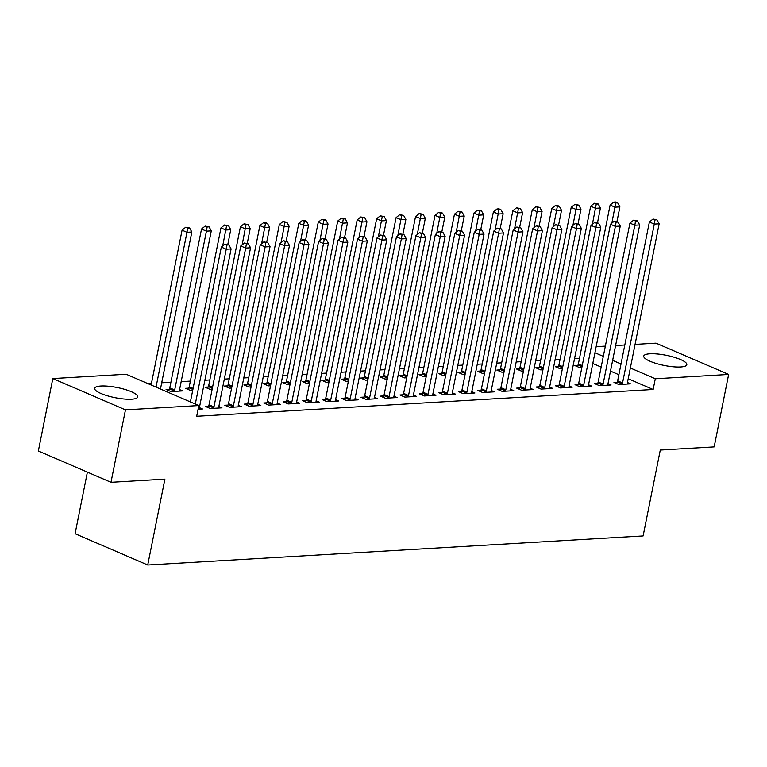 <?xml version="1.0" encoding="UTF-8"?>
<svg xmlns="http://www.w3.org/2000/svg" width="767" height="767" viewBox="0 0 767 767"><rect width="100%" height="100%" fill="white"/><g stroke="black" fill="none" stroke-linecap="round" stroke-linejoin="round"><path stroke-width="1.15" d="M680.597 366.981A21.965 5.177 -168.7 0 1 656.61 363.577A21.965 5.177 -168.7 0 1 643.743 356.08A21.965 5.177 -168.7 0 1 649.965 353.788A21.965 5.177 -168.7 0 1 673.953 357.182A21.965 5.177 -168.7 0 1 686.82 364.689A21.965 5.177 -168.7 0 1 680.597 366.981M131.512 399.214A21.965 5.177 -168.7 0 1 107.524 395.82A21.965 5.177 -168.7 0 1 94.657 388.313A21.965 5.177 -168.7 0 1 100.88 386.022A21.965 5.177 -168.7 0 1 124.868 389.415A21.965 5.177 -168.7 0 1 137.734 396.923A21.965 5.177 -168.7 0 1 131.512 399.214M579.516 358.247L574.55 358.534M560.054 359.387L555.097 359.675M540.601 360.528L535.644 360.816M521.138 361.669L516.181 361.957M501.685 362.81L496.728 363.107M482.222 363.951L477.266 364.248M462.769 365.092L457.813 365.389M443.307 366.243L438.35 366.53M423.854 367.383L418.897 367.671M404.401 368.524L399.434 368.812M384.938 369.665L379.981 369.953M365.485 370.806L360.528 371.103M346.022 371.947L341.066 372.244M326.569 373.088L321.613 373.385M307.107 374.238L302.15 374.526M287.654 375.379L282.697 375.667M268.191 376.52L263.234 376.808M248.738 377.661L243.781 377.949M229.285 378.802L224.319 379.099M209.822 379.943L204.866 380.24M190.369 381.094L181.165 381.63M170.907 382.234L161.712 382.771M151.454 383.375L147.849 383.586M596.16 346.655L605.355 346.118M615.613 345.514L624.808 344.977M635.066 344.373L656.006 343.146L728.65 374.44L655.296 378.754L630.349 368.007M87.39 472.136L75.089 533.707L147.734 565.001L643.12 535.922L660.282 450.056L714.173 446.893L728.65 374.44M147.734 565.001L164.895 479.135L110.994 482.299L38.35 451.006L52.827 378.553L126.181 374.248L198.826 405.551L125.472 409.856L52.827 378.553M558.386 366.453L555.241 366.636L560.15 368.754L562.403 368.62M597.656 383.366L594.511 383.558L599.42 385.667L611.088 384.986L607.991 383.653M519.48 368.735L516.325 368.917L521.234 371.036L523.487 370.902M558.74 385.657L555.596 385.839L560.504 387.958L572.182 387.268L569.076 385.935M480.564 371.017L477.41 371.209L482.318 373.318L484.571 373.184M519.834 387.939L516.68 388.121L521.589 390.24L533.266 389.55L530.17 388.217M441.648 373.308L438.494 373.491L443.403 375.609L445.656 375.475M480.919 390.221L477.764 390.413L482.673 392.522L494.351 391.841L491.254 390.499M402.733 375.59L399.578 375.772L404.487 377.891L406.74 377.757M442.003 392.512L438.849 392.694L443.757 394.804L455.435 394.123L452.338 392.79M363.817 377.872L360.672 378.064L365.581 380.173L367.824 380.039M403.087 394.794L399.933 394.976L404.842 397.095L416.519 396.405L413.423 395.072M324.901 380.164L321.757 380.346L326.665 382.455L328.909 382.33M364.172 397.076L361.017 397.258L365.926 399.377L377.604 398.696L374.507 397.354M285.986 382.445L282.841 382.628L287.75 384.746L290.003 384.612M325.256 399.358L322.111 399.549L327.02 401.659L338.688 400.978L335.591 399.645M247.07 384.727L243.925 384.909L248.834 387.028L251.087 386.894M286.34 401.649L283.196 401.831L288.104 403.95L299.772 403.26L296.676 401.927M208.154 387.009L205.01 387.201L209.918 389.31L212.171 389.176M247.425 403.931L244.28 404.113L249.189 406.232L260.857 405.542L257.76 404.209M169.248 389.3L166.094 389.483L171.003 391.601L182.68 390.911L179.583 389.578M208.509 406.213L205.364 406.405L210.273 408.514L221.951 407.833L218.844 406.491M198.826 405.551L196.688 416.28L653.148 389.483L628.202 378.735M618.873 374.718L610.503 371.103M601.165 367.086L592.795 363.481M198.097 409.233L202.488 408.974L199.391 407.641M227.972 405.072L224.817 405.254L229.726 407.373L241.404 406.692L238.307 405.35M188.701 388.16L185.556 388.342L190.465 390.451L192.709 390.326M266.887 402.79L263.733 402.972L268.642 405.091L280.319 404.401L277.223 403.068M227.617 385.868L224.463 386.06L229.371 388.169L231.624 388.035M305.803 400.508L302.649 400.69L307.557 402.8L319.235 402.119L316.138 400.786M266.532 383.586L263.378 383.768L268.287 385.887L270.54 385.753M344.719 398.217L341.564 398.409L346.473 400.518L358.151 399.837L355.054 398.495M305.448 381.304L302.294 381.487L307.203 383.605L309.456 383.471M383.625 395.935L380.48 396.117L385.389 398.236L397.066 397.546L393.96 396.213M344.364 379.013L341.21 379.205L346.118 381.314L348.371 381.18M422.54 393.653L419.396 393.835L424.304 395.954L435.972 395.264L432.876 393.931M383.27 376.731L380.125 376.913L385.034 379.032L387.287 378.898M461.456 391.362L458.311 391.553L463.22 393.663L474.888 392.982L471.791 391.649M422.186 374.449L419.041 374.632L423.95 376.75L426.203 376.616M500.372 389.08L497.227 389.262L502.136 391.381L513.804 390.7L510.707 389.358M461.101 372.168L457.957 372.35L462.865 374.459L465.118 374.334M539.287 386.798L536.133 386.98L541.042 389.099L552.719 388.409L549.623 387.076M500.017 369.876L496.872 370.068L501.781 372.177L504.024 372.043M578.203 384.516L575.049 384.698L579.957 386.808L591.635 386.127L588.538 384.794M538.933 367.594L535.788 367.776L540.697 369.895L542.94 369.761M617.119 382.225L613.964 382.417L618.873 384.526L630.551 383.845L627.454 382.503M577.848 365.313L574.694 365.495L579.603 367.614L581.856 367.479M621.011 363.98L612.641 360.375M603.313 356.358L594.943 352.743M110.994 482.299L125.472 409.856M653.148 389.483L655.296 378.754M195.307 404.027L226.236 249.217L231.107 248.93L199.362 407.776A2.819 1.831 113.3 0 0 199.305 408.773L199.343 409.156M190.398 401.918L221.327 247.099L226.236 249.217L226.927 245.009L228.873 244.894L224.961 244.165L226.927 245.009M224.961 244.165L221.327 247.099M231.107 248.93L228.873 244.894M160.466 389.022L191.836 232.008L186.975 232.296L182.067 230.177L151.128 384.996M187.656 228.087L189.602 227.972L185.691 227.243L187.656 228.087L186.975 232.296L156.037 387.114M189.602 227.972L191.836 232.008M182.067 230.177L185.691 227.243M213.418 408.332L213.619 407.929A2.819 1.831 113.3 0 0 213.955 406.922L245.699 248.077L250.56 247.789L218.816 406.635A2.819 1.831 113.3 0 0 218.758 407.632L218.796 408.015M207.895 407.488L208.71 405.82A2.819 1.831 113.3 0 0 209.046 404.803L240.79 245.958L245.699 248.077L246.38 243.868L248.326 243.753L244.414 243.014L246.38 243.868M244.414 243.014L240.79 245.958M250.56 247.789L248.326 243.753M232.88 407.191L233.072 406.788A2.819 1.831 113.3 0 0 233.417 405.781L265.152 246.926L270.022 246.648L238.278 405.494A2.819 1.831 113.3 0 0 238.221 406.481L238.259 406.874M227.358 406.347L228.163 404.669A2.819 1.831 113.3 0 0 228.508 403.663L260.243 244.817L265.152 246.926L265.842 242.717L267.788 242.612L263.877 241.873L265.842 242.717M263.877 241.873L260.243 244.817M270.022 246.648L267.788 242.612M179.526 391.093L179.488 390.71A2.819 1.831 -66.7 0 1 179.555 389.713L211.289 230.867L206.428 231.155L201.52 229.036L169.775 387.891A2.819 1.831 -66.7 0 1 169.44 388.898L168.625 390.576M207.109 226.946L209.055 226.831L205.144 226.102L207.109 226.946L206.428 231.155L174.684 390A2.819 1.831 -66.7 0 1 174.349 391.017L174.157 391.41M209.055 226.831L211.289 230.867M201.52 229.036L205.144 226.102M227.809 244.433L230.752 229.726L225.881 230.014L220.973 227.895L189.238 386.741A2.819 1.831 -66.7 0 1 188.893 387.757L188.088 389.435M226.572 225.805L228.518 225.69L224.606 224.961L226.572 225.805L222.689 245.996M228.518 225.69L230.752 229.726M220.973 227.895L224.606 224.961M252.333 406.05L252.525 405.647A2.819 1.831 113.3 0 0 252.87 404.64L284.615 245.785L289.475 245.498L257.731 404.353A2.819 1.831 113.3 0 0 257.674 405.34L257.712 405.733M246.811 405.206L247.616 403.528A2.819 1.831 113.3 0 0 247.962 402.522L279.706 243.676L284.615 245.785L285.295 241.576L287.242 241.461L283.33 240.733L285.295 241.576M283.33 240.733L279.706 243.676M289.475 245.498L287.242 241.461M271.796 404.899L271.988 404.506A2.819 1.831 113.3 0 0 272.323 403.49L304.068 244.644L308.928 244.357L277.194 403.212A2.819 1.831 113.3 0 0 277.136 404.199L277.165 404.592M266.264 404.065L267.079 402.387A2.819 1.831 113.3 0 0 267.415 401.381L299.159 242.535L304.068 244.644L304.748 240.435L306.695 240.32L302.792 239.592L304.748 240.435M302.792 239.592L299.159 242.535M308.928 244.357L306.695 240.32M247.271 243.292L250.205 228.585L245.344 228.873L240.435 226.754L208.691 385.6A2.819 1.831 -66.7 0 1 208.356 386.616L207.541 388.284M246.025 224.664L247.971 224.549L244.059 223.811L246.025 224.664L242.151 244.855M247.971 224.549L250.205 228.585M240.435 226.754L244.059 223.811M266.724 242.151L269.668 227.444L264.797 227.722L259.888 225.613L228.154 384.459A2.819 1.831 -66.7 0 1 227.809 385.465L227.003 387.143M265.487 223.523L267.434 223.408L265.468 222.555L263.522 222.67L265.487 223.523L261.605 243.714M267.434 223.408L269.668 227.444M259.888 225.613L263.522 222.67M291.249 403.758L291.441 403.365A2.819 1.831 113.3 0 0 291.786 402.349L323.53 243.503L328.391 243.216L296.647 402.061A2.819 1.831 113.3 0 0 296.589 403.058L296.628 403.442M285.727 402.924L286.532 401.246A2.819 1.831 113.3 0 0 286.877 400.24L318.621 241.384L323.53 243.503L324.211 239.294L326.157 239.179L322.245 238.451L324.211 239.294M322.245 238.451L318.621 241.384M328.391 243.216L326.157 239.179M286.187 241.011L289.121 226.303L284.26 226.581L279.351 224.472L247.607 383.318A2.819 1.831 -66.7 0 1 247.271 384.325L246.456 386.002M284.94 222.372L286.887 222.257L282.975 221.529L284.94 222.372L281.067 242.573M286.887 222.257L289.121 226.303M279.351 224.472L282.975 221.529M310.712 402.617L310.903 402.215A2.819 1.831 113.3 0 0 311.239 401.208L342.983 242.362L347.844 242.075L316.109 400.92A2.819 1.831 113.3 0 0 316.052 401.918L316.081 402.301M305.18 401.783L305.995 400.106A2.819 1.831 113.3 0 0 306.33 399.099L338.074 240.244L342.983 242.362L343.664 238.154L345.61 238.038L341.708 237.31L343.664 238.154M341.708 237.31L338.074 240.244M347.844 242.075L345.61 238.038M305.64 239.87L308.583 225.153L303.713 225.44L298.804 223.331L267.069 382.177A2.819 1.831 -66.7 0 1 266.724 383.184L265.909 384.861M304.403 221.232L306.34 221.117L304.384 220.273L302.438 220.388L304.403 221.232L300.52 241.432M306.34 221.117L308.583 225.153M298.804 223.331L302.438 220.388M330.165 401.477L330.356 401.074A2.819 1.831 113.3 0 0 330.702 400.067L362.436 241.221L367.307 240.934L335.562 399.78A2.819 1.831 113.3 0 0 335.505 400.777L335.543 401.16M324.642 400.642L325.448 398.965A2.819 1.831 113.3 0 0 325.793 397.948L357.527 239.103L362.436 241.221L363.127 237.013L365.073 236.898L361.161 236.169L363.127 237.013M361.161 236.169L357.527 239.103M367.307 240.934L365.073 236.898M349.627 400.336L349.819 399.933A2.819 1.831 113.3 0 0 350.155 398.926L381.899 240.081L386.76 239.793L355.025 398.639A2.819 1.831 113.3 0 0 354.958 399.636L354.996 400.019M344.095 399.492L344.91 397.824A2.819 1.831 113.3 0 0 345.246 396.807L376.99 237.962L381.899 240.081L382.58 235.872L384.526 235.757L380.614 235.018L382.58 235.872M380.614 235.018L376.99 237.962M386.76 239.793L384.526 235.757M369.08 399.195L369.272 398.792A2.819 1.831 113.3 0 0 369.617 397.785L401.352 238.93L406.222 238.652L374.478 397.498A2.819 1.831 113.3 0 0 374.421 398.485L374.459 398.878M363.558 398.351L364.363 396.673A2.819 1.831 113.3 0 0 364.708 395.667L396.443 236.821L401.352 238.93L402.042 234.721L403.988 234.616L400.077 233.877L402.042 234.721M400.077 233.877L396.443 236.821M406.222 238.652L403.988 234.616M388.533 398.054L388.735 397.651A2.819 1.831 113.3 0 0 389.07 396.644L420.815 237.789L425.675 237.502L393.931 396.357A2.819 1.831 113.3 0 0 393.874 397.344L393.912 397.737M383.011 397.21L383.826 395.532A2.819 1.831 113.3 0 0 384.162 394.526L415.906 235.68L420.815 237.789L421.495 233.58L423.442 233.465L419.53 232.737L421.495 233.58M419.53 232.737L415.906 235.68M425.675 237.502L423.442 233.465M407.996 396.903L408.188 396.51A2.819 1.831 113.3 0 0 408.533 395.494L440.268 236.648L445.138 236.361L413.394 395.216A2.819 1.831 113.3 0 0 413.336 396.203L413.375 396.597M402.474 396.069L403.279 394.391A2.819 1.831 113.3 0 0 403.624 393.385L435.359 234.539L440.268 236.648L440.958 232.439L442.904 232.324L438.992 231.596L440.958 232.439M438.992 231.596L435.359 234.539M445.138 236.361L442.904 232.324M427.449 395.762L427.641 395.369A2.819 1.831 113.3 0 0 427.986 394.353L459.73 235.507L464.591 235.22L432.847 394.065A2.819 1.831 113.3 0 0 432.789 395.063L432.828 395.446M421.927 394.928L422.732 393.25A2.819 1.831 113.3 0 0 423.077 392.244L454.821 233.389L459.73 235.507L460.411 231.298L462.357 231.183L458.445 230.455L460.411 231.298M458.445 230.455L454.821 233.389M464.591 235.22L462.357 231.183M446.912 394.622L447.103 394.219A2.819 1.831 113.3 0 0 447.439 393.212L479.183 234.366L484.044 234.079L452.309 392.925A2.819 1.831 113.3 0 0 452.252 393.922L452.281 394.305M441.38 393.787L442.195 392.11A2.819 1.831 113.3 0 0 442.53 391.103L474.274 232.248L479.183 234.366L479.864 230.158L481.81 230.042L477.908 229.314L479.864 230.158M477.908 229.314L474.274 232.248M484.044 234.079L481.81 230.042M466.365 393.481L466.557 393.078A2.819 1.831 113.3 0 0 466.902 392.071L498.646 233.226L503.507 232.938L471.763 391.784A2.819 1.831 113.3 0 0 471.705 392.781L471.743 393.164M460.842 392.646L461.648 390.969A2.819 1.831 113.3 0 0 461.993 389.952L493.737 231.107L498.646 233.226L499.327 229.017L501.273 228.902L497.361 228.173L499.327 229.017M497.361 228.173L493.737 231.107M503.507 232.938L501.273 228.902M485.827 392.34L486.019 391.937A2.819 1.831 113.3 0 0 486.355 390.93L518.099 232.085L522.96 231.797L491.225 390.643A2.819 1.831 113.3 0 0 491.168 391.64L491.196 392.023M480.295 391.496L481.11 389.828A2.819 1.831 113.3 0 0 481.446 388.811L513.19 229.966L518.099 232.085L518.78 227.876L520.726 227.761L516.824 227.022L518.78 227.876M516.824 227.022L513.19 229.966M522.96 231.797L520.726 227.761M325.093 238.729L328.036 224.012L323.175 224.3L318.267 222.181L286.522 381.036A2.819 1.831 -66.7 0 1 286.177 382.043L285.372 383.721M323.856 220.091L325.802 219.976L321.891 219.247L323.856 220.091L319.973 240.292M325.802 219.976L328.036 224.012M318.267 222.181L321.891 219.247M344.556 237.578L347.489 222.871L342.628 223.159L337.72 221.04L305.975 379.895A2.819 1.831 -66.7 0 1 305.64 380.902L304.825 382.58M343.309 218.95L345.255 218.835L341.353 218.106L343.309 218.95L339.436 239.141M345.255 218.835L347.489 222.871M337.72 221.04L341.353 218.106M364.009 236.437L366.952 221.73L362.091 222.018L357.182 219.899L325.438 378.745A2.819 1.831 -66.7 0 1 325.093 379.761L324.288 381.439M362.772 217.809L364.718 217.694L360.806 216.965L362.772 217.809L358.889 238M364.718 217.694L366.952 221.73M357.182 219.899L360.806 216.965M383.471 235.296L386.405 220.589L381.544 220.877L376.635 218.758L344.891 377.604A2.819 1.831 -66.7 0 1 344.556 378.62L343.741 380.288M382.225 216.668L384.171 216.553L380.259 215.815L382.225 216.668L378.352 236.859M384.171 216.553L386.405 220.589M376.635 218.758L380.259 215.815M402.924 234.156L405.868 219.448L400.997 219.726L396.088 217.617L364.354 376.463A2.819 1.831 -66.7 0 1 364.009 377.469L363.203 379.147M401.687 215.527L403.634 215.412L399.722 214.674L401.687 215.527L397.805 235.718M403.634 215.412L405.868 219.448M396.088 217.617L399.722 214.674M422.387 233.015L425.321 218.307L420.46 218.585L415.551 216.476L383.807 375.322A2.819 1.831 -66.7 0 1 383.471 376.329L382.656 378.006M421.141 214.376L423.087 214.261L419.175 213.533L421.141 214.376L417.267 234.577M423.087 214.261L425.321 218.307M415.551 216.476L419.175 213.533M441.84 231.874L444.783 217.157L439.913 217.445L435.004 215.335L403.269 374.181A2.819 1.831 -66.7 0 1 402.924 375.188L402.119 376.865M440.603 213.236L442.549 213.121L440.584 212.277L438.638 212.392L440.603 213.236L436.72 233.436M442.549 213.121L444.783 217.157M435.004 215.335L438.638 212.392M461.303 230.733L464.236 216.016L459.375 216.304L454.467 214.185L422.722 373.04A2.819 1.831 -66.7 0 1 422.387 374.047L421.572 375.725M460.056 212.095L462.002 211.98L458.091 211.251L460.056 212.095L456.183 232.286M462.002 211.98L464.236 216.016M454.467 214.185L458.091 211.251M480.756 229.582L483.699 214.875L478.829 215.163L473.92 213.044L442.185 371.899A2.819 1.831 -66.7 0 1 441.84 372.906L441.025 374.584M479.509 210.954L481.455 210.839L477.553 210.11L479.509 210.954L475.636 231.145M481.455 210.839L483.699 214.875M473.92 213.044L477.553 210.11M505.28 391.199L505.472 390.796A2.819 1.831 113.3 0 0 505.817 389.789L537.552 230.934L542.422 230.656L510.678 389.502A2.819 1.831 113.3 0 0 510.621 390.489L510.659 390.882M499.758 390.355L500.563 388.677A2.819 1.831 113.3 0 0 500.909 387.671L532.643 228.825L537.552 230.934L538.242 226.725L540.189 226.62L536.277 225.881L538.242 226.725M536.277 225.881L532.643 228.825M542.422 230.656L540.189 226.62M500.209 228.441L503.152 213.734L498.291 214.022L493.382 211.903L461.638 370.749A2.819 1.831 -66.7 0 1 461.293 371.765L460.488 373.443M498.972 209.813L500.918 209.698L498.953 208.854L497.006 208.969L498.972 209.813L495.089 230.004M500.918 209.698L503.152 213.734M493.382 211.903L497.006 208.969M524.743 390.058L524.935 389.655A2.819 1.831 113.3 0 0 525.27 388.648L557.015 229.793L561.875 229.506L530.141 388.361A2.819 1.831 113.3 0 0 530.074 389.348L530.112 389.741M519.211 389.214L520.026 387.536A2.819 1.831 113.3 0 0 520.362 386.53L552.106 227.684L557.015 229.793L557.695 225.584L559.642 225.469L555.73 224.741L557.695 225.584M555.73 224.741L552.106 227.684M561.875 229.506L559.642 225.469M519.671 227.3L522.605 212.593L517.744 212.881L512.835 210.762L481.091 369.608A2.819 1.831 -66.7 0 1 480.756 370.624L479.941 372.292M518.425 208.672L520.371 208.557L516.469 207.819L518.425 208.672L514.552 228.863M520.371 208.557L522.605 212.593M512.835 210.762L516.469 207.819M544.196 388.907L544.388 388.514A2.819 1.831 113.3 0 0 544.733 387.498L576.468 228.652L581.338 228.365L549.594 387.22A2.819 1.831 113.3 0 0 549.536 388.207L549.575 388.601M538.674 388.073L539.479 386.395A2.819 1.831 113.3 0 0 539.824 385.389L571.559 226.543L576.468 228.652L577.158 224.443L579.104 224.328L575.192 223.6L577.158 224.443M575.192 223.6L571.559 226.543M581.338 228.365L579.104 224.328M539.124 226.16L542.068 211.452L537.207 211.73L532.298 209.621L500.554 368.467A2.819 1.831 -66.7 0 1 500.209 369.473L499.403 371.151M537.888 207.531L539.834 207.416L535.922 206.678L537.888 207.531L534.005 227.722M539.834 207.416L542.068 211.452M532.298 209.621L535.922 206.678M563.649 387.766L563.85 387.373A2.819 1.831 113.3 0 0 564.186 386.357L595.93 227.511L600.791 227.224L569.047 386.069A2.819 1.831 113.3 0 0 568.989 387.067L569.028 387.45M558.127 386.932L558.942 385.255A2.819 1.831 113.3 0 0 559.277 384.248L591.021 225.393L595.93 227.511L596.611 223.302L598.557 223.187L594.646 222.459L596.611 223.302M594.646 222.459L591.021 225.393M600.791 227.224L598.557 223.187M558.587 225.019L561.521 210.311L556.66 210.589L551.751 208.48L520.007 367.326A2.819 1.831 -66.7 0 1 519.671 368.333L518.856 370.01M557.341 206.381L559.287 206.265L557.321 205.422L555.375 205.537L557.341 206.381L553.467 226.581M559.287 206.265L561.521 210.311M551.751 208.48L555.375 205.537M583.112 386.626L583.303 386.223A2.819 1.831 113.3 0 0 583.649 385.216L615.383 226.37L620.254 226.083L588.51 384.929A2.819 1.831 113.3 0 0 588.452 385.926L588.49 386.309M577.589 385.791L578.395 384.114A2.819 1.831 113.3 0 0 578.74 383.097L610.474 224.252L615.383 226.37L616.074 222.162L618.02 222.046L614.108 221.318L616.074 222.162M614.108 221.318L610.474 224.252M620.254 226.083L618.02 222.046M578.04 223.878L580.983 209.161L576.113 209.449L571.204 207.339L539.469 366.185A2.819 1.831 -66.7 0 1 539.124 367.192L538.319 368.869M576.803 205.24L578.749 205.125L574.838 204.396L576.803 205.24L572.92 225.44M578.749 205.125L580.983 209.161M571.204 207.339L574.838 204.396M602.565 385.485L602.757 385.082A2.819 1.831 113.3 0 0 603.102 384.075L634.846 225.23L639.707 224.942L607.963 383.788A2.819 1.831 113.3 0 0 607.905 384.785L607.943 385.168M597.042 384.65L597.848 382.973A2.819 1.831 113.3 0 0 598.193 381.956L629.937 223.111L634.846 225.23L635.527 221.021L637.473 220.906L633.561 220.177L635.527 221.021M633.561 220.177L629.937 223.111M639.707 224.942L637.473 220.906M597.503 222.737L600.436 208.02L595.576 208.308L590.667 206.189L558.922 365.044A2.819 1.831 -66.7 0 1 558.587 366.051L557.772 367.729M596.256 204.099L598.202 203.984L594.291 203.255L596.256 204.099L592.383 224.29M598.202 203.984L600.436 208.02M590.667 206.189L594.291 203.255M622.027 384.344L622.219 383.941A2.819 1.831 113.3 0 0 622.555 382.934L654.299 224.089L659.16 223.801L627.425 382.647A2.819 1.831 113.3 0 0 627.368 383.644L627.396 384.027M616.495 383.5L617.31 381.832A2.819 1.831 113.3 0 0 617.646 380.815L649.39 221.97L654.299 224.089L654.98 219.88L656.926 219.765L653.024 219.026L654.98 219.88M653.024 219.026L649.39 221.97M659.16 223.801L656.926 219.765M616.956 221.586L619.899 206.879L615.029 207.167L610.12 205.048L578.385 363.903A2.819 1.831 -66.7 0 1 578.04 364.91L577.235 366.588M615.719 202.958L617.665 202.843L615.7 201.999L613.753 202.114L615.719 202.958L611.836 223.149M617.665 202.843L619.899 206.879M610.12 205.048L613.753 202.114M213.619 407.929L208.71 405.82M213.955 406.922L209.046 404.803M233.072 406.788L228.163 404.669M233.417 405.781L228.508 403.663M169.775 387.891L174.684 390M169.44 388.898L174.349 391.017M189.238 386.741L193.092 388.409M188.893 387.757L192.881 389.473M252.525 405.647L247.616 403.528M252.87 404.64L247.962 402.522M271.988 404.506L267.079 402.387M272.323 403.49L267.415 401.381M208.691 385.6L212.555 387.268M208.356 386.616L212.344 388.332M228.154 384.459L232.008 386.127M227.809 385.465L231.797 387.191M291.441 403.365L286.532 401.246M291.786 402.349L286.877 400.24M247.607 383.318L251.471 384.976M247.271 384.325L251.25 386.05M310.903 402.215L305.995 400.106M311.239 401.208L306.33 399.099M267.069 382.177L270.924 383.836M266.724 383.184L270.713 384.9M330.356 401.074L325.448 398.965M330.702 400.067L325.793 397.948M349.819 399.933L344.91 397.824M350.155 398.926L345.246 396.807M369.272 398.792L364.363 396.673M369.617 397.785L364.708 395.667M388.735 397.651L383.826 395.532M389.07 396.644L384.162 394.526M408.188 396.51L403.279 394.391M408.533 395.494L403.624 393.385M427.641 395.369L422.732 393.25M427.986 394.353L423.077 392.244M447.103 394.219L442.195 392.11M447.439 393.212L442.53 391.103M466.557 393.078L461.648 390.969M466.902 392.071L461.993 389.952M486.019 391.937L481.11 389.828M486.355 390.93L481.446 388.811M286.522 381.036L290.386 382.695M286.177 382.043L290.166 383.759M305.975 379.895L309.839 381.554M305.64 380.902L309.628 382.618M325.438 378.745L329.292 380.413M325.093 379.761L329.081 381.477M344.891 377.604L348.755 379.272M344.556 378.62L348.544 380.336M364.354 376.463L368.208 378.131M364.009 377.469L367.997 379.195M383.807 375.322L387.671 376.981M383.471 376.329L387.46 378.054M403.269 374.181L407.124 375.84M402.924 375.188L406.913 376.904M422.722 373.04L426.586 374.699M422.387 374.047L426.366 375.763M442.185 371.899L446.039 373.558M441.84 372.906L445.828 374.622M505.472 390.796L500.563 388.677M505.817 389.789L500.909 387.671M461.638 370.749L465.502 372.417M461.293 371.765L465.281 373.481M524.935 389.655L520.026 387.536M525.27 388.648L520.362 386.53M481.091 369.608L484.955 371.276M480.756 370.624L484.744 372.34M544.388 388.514L539.479 386.395M544.733 387.498L539.824 385.389M500.554 368.467L504.408 370.135M500.209 369.473L504.197 371.199M563.85 387.373L558.942 385.255M564.186 386.357L559.277 384.248M520.007 367.326L523.871 368.985M519.671 368.333L523.66 370.058M583.303 386.223L578.395 384.114M583.649 385.216L578.74 383.097M539.469 366.185L543.324 367.844M539.124 367.192L543.113 368.908M602.757 385.082L597.848 382.973M603.102 384.075L598.193 381.956M558.922 365.044L562.786 366.703M558.587 366.051L562.575 367.767M622.219 383.941L617.31 381.832M622.555 382.934L617.646 380.815M578.385 363.903L582.239 365.562M578.04 364.91L582.028 366.626"/></g></svg>
